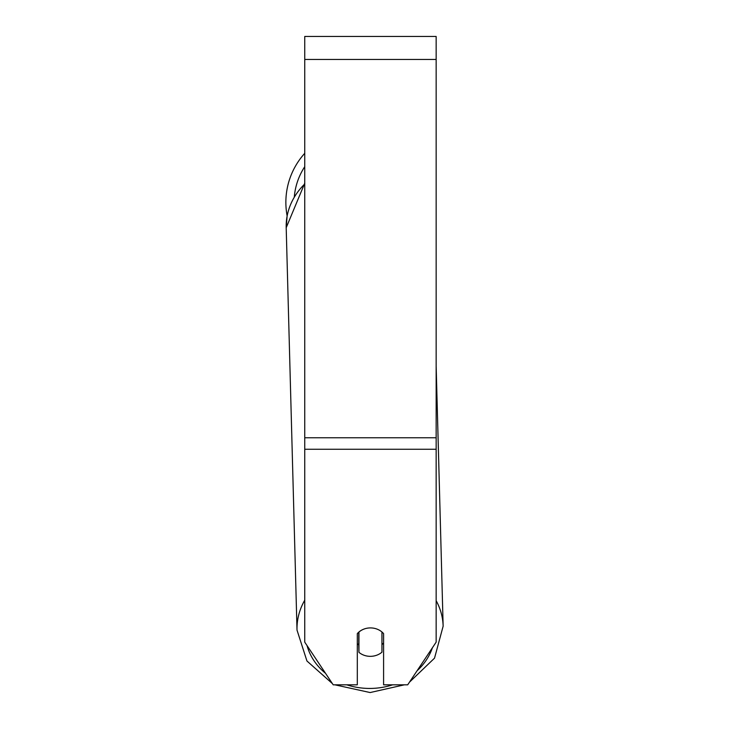 <?xml version="1.0" encoding="UTF-8"?>
<svg xmlns="http://www.w3.org/2000/svg" width="729" height="729" viewBox="0 0 729 729"><rect width="100%" height="100%" fill="white"/><g stroke="black" fill="none" stroke-linecap="round" stroke-linejoin="round"><path stroke-width="1.09" d="M381.941 631.988L381.941 652.191A16.421 14.225 -1.5 0 1 370.45 656.337A16.421 14.225 -1.5 0 1 358.95 652.346L358.95 631.988M357.31 643.57A16.421 14.225 -1.5 0 0 358.75 644.955L358.95 652.346M358.95 632.034A16.421 14.225 -1.5 0 1 364.673 628.835M383.591 642.932A16.421 14.225 -1.5 0 1 381.941 644.627M358.75 644.955L358.75 632.161M436.152 449.264L436.152 36.45L304.749 36.45L304.749 642.149L333.199 684.823L357.31 684.823L357.31 633.61A16.421 14.225 0 0 1 383.591 633.61L383.591 684.823L407.702 684.823L436.152 642.149L436.152 449.264L304.749 449.264M304.749 183.972A73.091 63.295 -1.5 0 0 286.196 227.73L287.126 215.866A73.091 73.091 0 0 1 304.749 153.309M304.749 600.204A73.091 63.295 178.5 0 0 297.013 630.111L306.945 661.003L332.351 683.556M392.63 684.823A64.881 56.179 -1.5 0 1 370.186 688.44A64.881 56.179 -1.5 0 1 346.794 684.823M325.526 673.304A64.881 56.179 -1.5 0 1 307.046 645.593M432.388 647.799A64.881 56.179 -1.5 0 1 417.061 670.78M436.152 366.104L443.141 626.184A73.091 63.295 178.5 0 0 436.152 600.66M436.152 59.441L304.749 59.441M436.152 437.774L304.749 437.774M304.749 166.686A64.881 64.881 0 0 0 294.334 196.575M334.893 684.823L370.132 692.55L404.376 684.823L370.132 692.55M304.749 183.179L286.196 227.73L297.013 630.111M409.47 682.171L434.53 658.15L443.141 626.184L434.53 658.15L409.47 682.171"/></g></svg>
